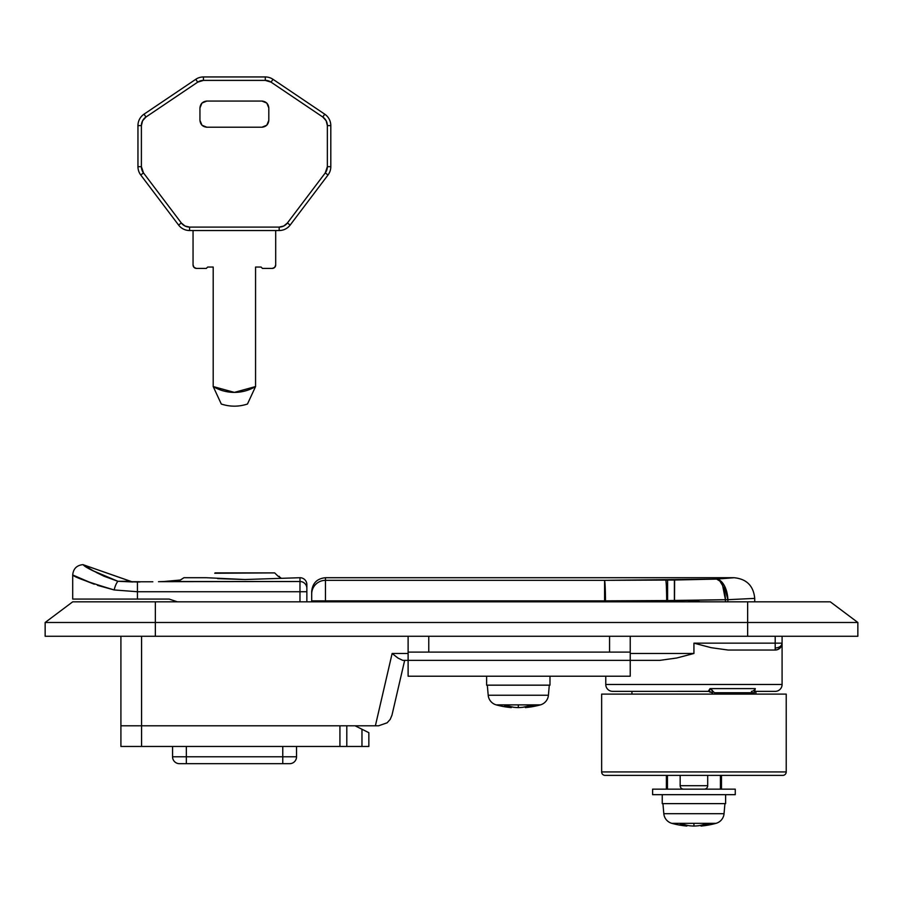 <?xml version="1.0" encoding="UTF-8"?>
<svg xmlns="http://www.w3.org/2000/svg" width="903" height="903" viewBox="0 0 903 903"><rect width="100%" height="100%" fill="white"/><g stroke="black" fill="none" stroke-linecap="round" stroke-linejoin="round"><path stroke-width="1.35" d="M755.913 694.114L755.913 691.359L755.913 694.114M747.65 601.827L747.65 622.483L155.35 622.483L155.35 601.827L830.297 601.827L747.65 601.827L747.65 636.265L857.85 636.265L857.85 622.483L747.65 622.483L857.85 622.483L830.297 601.827L72.703 601.827L45.15 622.483L155.35 622.483L155.35 601.827L72.703 601.827L45.15 622.483L45.15 636.265L155.35 636.265L155.35 622.483L45.15 622.483L45.15 636.265L155.35 636.265L155.35 622.483L747.65 622.483L747.65 636.265L857.85 636.265L609.559 636.265L630.226 636.265L630.226 652.101L609.559 652.101L609.559 636.265L428.767 636.265L609.559 636.265L609.559 652.101L428.767 652.101L630.226 652.101L630.226 636.265M728.032 650.036L775.203 650.036L775.203 643.15L775.203 648.015C779.357 647.711 781.648 646.085 782.088 643.15L775.203 643.15L775.203 636.265L775.203 643.15L693.933 643.15L782.088 643.15L782.088 684.474A6.885 6.885 0 0 1 775.203 691.359A6.885 6.885 0 0 0 782.088 684.474L782.088 643.15A6.885 6.885 0 0 1 775.203 650.036L728.089 650.036L711.135 647.677L693.933 643.15L693.933 653.479L693.933 643.15L711.135 647.677M709.961 691.348L612.663 691.359A6.885 6.885 0 0 1 605.778 684.474L605.778 676.212L605.778 684.474L782.088 684.474L605.778 684.474A6.885 6.885 0 0 0 612.663 691.359L708.336 691.359M777.867 649.505L780.937 646.966M754.423 691.359L775.203 691.359L754.423 691.359M712.332 694.114L712.027 692.759L712.343 694.114M709.972 691.619L709.972 692.262M708.234 691.359L710.074 688.605L755.292 688.605A6.885 4.865 90 0 1 751.398 691.359A6.885 4.865 -90 0 0 755.292 688.605A6.885 4.865 -90 0 0 754.321 692.736L754.321 694.114L754.321 692.736L714.487 692.736L715.3 694.114M361.968 729.24L361.968 746.454L346.808 746.454L346.808 725.798L346.808 746.454L339.923 746.454L339.923 725.798L339.923 746.454L120.912 746.454L120.912 636.265L120.912 725.798L378.56 725.798L387.139 722.806L390.209 719.375L387.139 722.806L378.56 725.798L387.139 722.806L378.56 725.798L375.377 725.798L392.128 653.479L408.111 653.479L392.128 653.479L375.377 725.798L141.568 725.798L141.568 636.265L141.568 725.798L120.912 725.798L120.912 746.454L368.853 746.454L368.853 732.683L368.853 746.454L361.968 746.454L361.968 729.24L368.853 732.683L355.082 725.798L364.598 730.561M392.128 653.479L397.907 658.027L402.772 660.364L659.833 660.364M781.829 645.013L782.088 643.308M402.772 660.364L408.111 660.364L408.111 636.265L155.35 636.265L428.767 636.265L428.767 652.101L408.111 652.101L408.111 676.212L630.226 676.212L630.226 660.364L659.777 660.364L676.731 658.005L693.933 653.479L676.731 658.005M391.981 715.165L390.209 719.375L387.139 722.806L390.209 719.375L391.981 715.131L404.668 660.364L391.981 715.131M782.088 643.15L782.088 636.265L782.088 643.15C781.648 646.085 779.357 647.711 775.203 648.015L775.203 650.036C779.357 649.596 781.648 647.304 782.088 643.15M630.226 653.479L693.933 653.479L630.226 653.479M754.321 692.736L714.487 692.736L710.074 688.605L755.292 688.605L754.321 692.736M709.51 690.208L710.074 688.605L712.388 690.411M630.226 660.364L630.226 652.101L630.226 660.364L408.111 660.364L408.111 676.212L630.226 676.212L630.226 660.364M428.767 636.265L408.111 636.265L408.111 652.101L428.767 652.101L428.767 636.265M707.704 785.712A3.443 3.443 0 0 1 704.261 789.154L683.605 789.154A3.443 3.443 0 0 1 680.162 785.712L680.162 775.384L680.162 785.712L707.704 785.712L707.704 775.384L707.704 785.712L680.162 785.712A3.443 3.443 0 0 0 683.605 789.154L704.261 789.154A3.443 3.443 0 0 0 707.704 785.712M605.089 775.384A3.443 3.443 0 0 1 601.646 771.941L601.646 694.114L786.22 694.114L786.22 771.941A3.443 3.443 0 0 1 782.777 775.384L605.089 775.384L782.777 775.384A3.443 3.443 0 0 0 786.22 771.941L786.22 694.114L601.646 694.114L601.646 771.941L786.22 771.941L601.646 771.941A3.443 3.443 0 0 0 605.089 775.384M141.568 746.454L141.568 725.798L141.568 746.454M282.763 746.454L282.763 756.793L296.534 756.793L296.534 746.454L296.534 756.793L186.334 756.793L186.334 746.454L186.334 756.793L172.563 756.793L186.334 756.793L186.334 763.678L179.449 763.678A6.885 6.885 0 0 1 172.563 756.793A6.885 6.885 0 0 0 179.449 763.678L186.334 763.678L186.334 756.793L282.763 756.793L282.763 763.678L186.334 763.678L282.763 763.678L282.763 746.454M172.563 746.454L172.563 756.793L172.563 746.454M289.649 763.678L282.763 763.678L289.649 763.678A6.885 6.885 0 0 0 296.534 756.793A6.885 6.885 0 0 1 289.649 763.678M687.928 601.827L694.023 600.45L699.938 601.827M724.33 585.607L720.775 581.047L716.643 579.094C739.636 577.378 739.636 577.378 716.643 579.094L734.06 577.717L325.464 577.717C317.1 578.541 312.506 583.135 311.693 591.499L311.693 594.016C311.693 590.641 311.693 590.641 311.693 594.016A13.771 13.692 -0 0 1 325.464 580.336L325.464 577.717L325.464 580.336L604.581 580.336L716.643 579.094A20.667 11.22 87 0 1 727.886 599.694L724.33 585.607L727.886 599.694L754.727 598.384L754.727 601.827L754.727 598.384L727.886 599.694L727.886 601.827L727.886 599.694L674.507 600.563L674.507 601.827M311.693 600.867L311.693 601.827L311.693 600.867L325.464 600.867L325.464 601.827L325.464 600.867L311.693 600.867L311.693 594.016L311.693 600.867M716.643 579.094L719.872 581.08L722.648 585.641L725.436 599.694A20.667 8.793 -92.2 0 0 716.643 579.094L674.394 580.019L674.394 601.827L674.394 600.563L667.61 600.563L667.61 601.827L667.61 600.563L725.436 599.694L725.436 601.827M666.685 601.827L666.685 600.563L605.495 600.867L605.495 601.827L605.495 600.867L325.464 600.867L604.581 600.867L604.581 601.827L604.581 600.867L667.61 600.563L667.61 580.019L667.61 600.563L666.685 600.563A20.667 0.914 -90.3 0 0 665.771 580.019A20.667 0.914 89.7 0 1 666.685 600.563L666.685 601.827M687.838 601.827L694.023 600.45L700.028 601.827M693.933 600.45L693.933 601.827L693.933 600.45L690.784 600.777M727.886 599.694L722.84 599.773M732.739 577.864L734.06 577.717C746.612 578.947 753.497 585.833 754.727 598.384M674.609 580.019L674.507 600.563L674.609 580.019M311.693 594.016A13.771 13.692 180 0 1 325.464 580.336L325.464 600.867L325.464 580.336L604.581 580.336L604.581 600.867L604.581 580.336A20.667 0.914 89.7 0 1 605.495 600.867A20.667 0.914 -90.3 0 0 604.581 580.336L674.394 580.019L674.507 600.563M193.05 264.974L193.05 230.536L189.574 230.536A13.771 13.771 0 0 1 178.591 225.061L140.744 174.99A13.771 13.771 0 0 1 137.956 166.683L137.956 125.596A13.771 13.771 0 0 1 144.028 114.173L195.759 79.306A13.771 13.771 0 0 1 203.457 76.947L265.29 76.947A13.771 13.771 0 0 1 272.988 79.306L324.73 114.173A13.771 13.771 0 0 1 330.803 125.596L330.803 166.683A13.771 13.771 0 0 1 328.015 174.99L290.168 225.061A13.771 13.771 0 0 1 279.174 230.536L275.697 230.536L275.697 264.974A3.443 3.443 0 0 1 272.254 268.417L262.446 268.417L261.069 267.04L255.56 267.04L255.56 386.552A41.324 41.324 0 0 1 213.198 386.552L221.291 404.036L213.198 386.552L234.374 392.387L255.56 386.552L247.467 404.036C238.742 406.869 230.017 406.869 221.291 404.036C230.017 406.869 238.742 406.869 247.467 404.036C238.742 406.869 230.017 406.869 221.291 404.036C230.017 406.869 238.742 406.869 247.467 404.036L255.56 386.552L255.56 267.04L261.069 267.04L262.446 268.417L272.254 268.417L274.693 267.412L275.697 264.974L275.697 230.536L193.05 230.536L193.05 264.974L194.066 267.412L196.493 268.417L206.313 268.417L207.69 267.04L213.198 267.04L213.198 386.552L213.198 267.04L207.69 267.04L206.313 268.417L196.493 268.417A3.443 3.443 0 0 1 193.05 264.974L194.066 267.412M206.832 127.221C202.678 126.792 200.376 124.49 199.947 120.336L199.947 107.942C200.376 103.789 202.678 101.497 206.832 101.057L261.926 101.057C266.08 101.497 268.372 103.789 268.812 107.942L268.812 120.336C268.372 124.49 266.08 126.792 261.926 127.221L206.832 127.221L261.926 127.221L266.803 125.212L268.812 120.336L268.812 107.942L266.803 103.066L261.926 101.057L206.832 101.057L201.956 103.066L199.947 107.942L199.947 120.336L201.956 125.212L206.832 127.221L201.956 125.212L199.947 120.336M181.334 222.985L143.487 172.913L141.399 166.683L141.399 125.596L142.606 120.742L145.959 117.029L197.689 82.162L203.457 80.39L265.29 80.39L271.069 82.162L322.8 117.029L326.152 120.742L327.36 125.596L327.36 166.683L325.272 172.913L287.414 222.985L283.779 226.01L279.174 227.093L189.574 227.093L184.98 226.01L181.334 222.985L143.487 172.913A10.328 10.328 0 0 1 141.399 166.683L141.399 125.596A10.328 10.328 0 0 1 145.959 117.029L197.689 82.162A10.328 10.328 0 0 1 203.457 80.39L265.29 80.39L265.29 76.947L203.457 76.947L203.457 80.39L203.457 76.947A13.771 13.771 0 0 0 195.759 79.306L197.689 82.162L195.759 79.306L144.028 114.173L145.959 117.029L144.028 114.173A13.771 13.771 0 0 0 137.956 125.596L141.399 125.596L137.956 125.596L137.956 166.683L141.399 166.683L137.956 166.683A13.771 13.771 0 0 0 140.744 174.99L143.487 172.913L140.744 174.99L178.591 225.061L181.334 222.985L178.591 225.061A13.771 13.771 0 0 0 189.574 230.536L189.574 227.093A10.328 10.328 0 0 1 181.334 222.985M261.926 127.221L266.803 125.212L268.812 120.336M268.812 107.942L266.803 103.066L261.926 101.057M206.832 101.057L201.956 103.066L199.947 107.942M265.29 76.947L265.29 80.39A10.328 10.328 0 0 1 271.069 82.162L272.988 79.306A13.771 13.771 0 0 0 265.29 76.947M272.988 79.306L271.069 82.162L322.8 117.029L324.73 114.173L272.988 79.306M324.73 114.173L322.8 117.029A10.328 10.328 0 0 1 327.36 125.596L330.803 125.596A13.771 13.771 0 0 0 324.73 114.173M330.803 125.596L327.36 125.596L327.36 166.683L330.803 166.683L330.803 125.596M330.803 166.683L327.36 166.683A10.328 10.328 0 0 1 325.272 172.913L328.015 174.99A13.771 13.771 0 0 0 330.803 166.683M328.015 174.99L325.272 172.913L287.414 222.985L290.168 225.061L328.015 174.99M290.168 225.061L287.414 222.985A10.328 10.328 0 0 1 279.174 227.093L279.174 230.536A13.771 13.771 0 0 0 290.168 225.061M193.05 230.536L279.174 230.536L279.174 227.093L189.574 227.093L189.574 230.536L193.05 230.536M518.311 707.591L518.311 707.591A82.387 77.432 90 0 1 513.976 707.331A82.387 77.41 90 0 0 518.311 707.591L518.311 704.882L496.232 704.882A11.017 11.017 0 0 1 488.196 695.231A11.017 11.017 0 0 0 496.232 704.882A82.647 82.647 0 0 0 511.279 707.591A82.387 28.185 -90 0 1 509.698 707.331A82.387 28.241 -90 0 0 511.279 707.591L511.279 707.591A82.647 82.647 0 0 1 496.232 704.882L533.921 704.882L518.311 704.882L518.311 707.591A82.387 77.398 -90 0 0 522.634 707.331A82.591 59.406 -90 0 0 528.018 706.146L530.242 706.146A82.647 58.435 -90 0 0 533.921 704.882L540.389 704.882A11.017 11.017 0 0 0 548.414 695.231L549.295 685.163L548.414 695.231A11.017 11.017 0 0 1 540.389 704.882A82.647 82.647 -90 0 1 525.343 707.591A82.387 28.128 90 0 0 526.912 707.331A82.387 28.128 90 0 1 525.343 707.591A82.647 82.647 90 0 0 540.389 704.882L533.921 704.882A82.647 58.435 90 0 1 530.242 706.146L532.104 706.146A82.591 57.363 90 0 1 526.912 707.331L525.343 707.591L525.343 706.823L525.343 707.591M486.627 685.163L486.627 676.212L486.627 685.163L549.983 685.163L549.983 676.212L549.983 685.163L486.627 685.163M488.196 695.231L487.315 685.163L488.196 695.231L548.414 695.231L488.196 695.231M509.698 706.451L509.698 707.331A82.591 57.363 -90 0 1 504.506 706.146L508.592 706.146A82.591 59.406 90 0 0 513.976 707.331L508.592 706.146L504.506 706.146L509.698 707.331L511.279 707.591L511.279 706.823M522.634 707.331L528.018 706.146M526.912 706.451L526.912 707.331L526.912 706.451M532.104 706.146L526.912 707.331M703.64 824.608L705.864 824.608A82.647 58.435 -90 0 0 709.544 823.344L693.933 823.344L693.933 826.053A82.387 77.398 -90 0 0 698.267 825.782A82.591 59.406 -90 0 0 703.64 824.608A82.591 59.406 90 0 1 698.267 825.782A82.387 77.398 90 0 1 693.933 826.053A82.387 77.432 90 0 1 689.599 825.782A82.387 77.41 90 0 0 693.933 826.053L693.933 823.344L671.855 823.344A11.017 11.017 0 0 1 663.818 813.693L662.937 803.625L663.818 813.693A11.017 11.017 0 0 0 671.855 823.344A82.647 82.647 0 0 0 686.901 826.053L686.901 826.053A82.647 82.647 0 0 1 671.855 823.344L709.544 823.344A82.647 58.435 90 0 1 705.864 824.608L707.738 824.608A82.591 57.363 90 0 1 702.534 825.782A82.387 28.128 90 0 1 700.965 826.053A82.647 82.647 0 0 0 716.011 823.344L709.544 823.344L716.011 823.344A82.647 82.647 0 0 1 700.965 826.053A82.387 28.128 90 0 0 702.534 825.782A82.591 57.363 -90 0 0 707.738 824.608M652.609 794.674L652.609 789.154L652.609 794.674L735.256 794.674L735.256 789.154L735.256 794.674L652.609 794.674M662.249 803.625L662.249 794.674L662.249 803.625L725.617 803.625L725.617 794.674L725.617 803.625L662.249 803.625M724.928 803.625L724.048 813.693A11.017 11.017 0 0 1 716.011 823.344A11.017 11.017 0 0 0 724.048 813.693L663.818 813.693L724.048 813.693L724.928 803.625M680.128 824.608A82.591 57.363 90 0 0 685.332 825.782L685.332 824.913L685.332 825.782A82.387 28.185 90 0 0 686.901 826.053L686.901 825.286L686.901 826.053A82.387 28.241 90 0 1 685.332 825.782A82.387 28.241 -90 0 0 686.901 826.053A82.387 28.185 -90 0 1 685.332 825.782A82.591 57.363 -90 0 1 680.128 824.608L684.226 824.608A82.591 59.406 90 0 0 689.599 825.782A82.387 77.432 -90 0 0 693.933 826.053L693.933 826.053A82.387 77.41 -90 0 1 689.599 825.782A82.591 59.406 -90 0 1 684.226 824.608M735.256 789.154L652.609 789.154L735.256 789.154M702.534 824.913L702.534 825.782L702.534 824.913M700.965 826.053A82.387 28.128 -90 0 0 702.534 825.782A82.387 28.128 -90 0 1 700.965 826.053L700.965 825.286L700.965 826.053M721.486 789.154L721.486 775.384L721.486 789.154M720.413 775.384L720.413 789.154L720.413 775.384M667.452 789.154L667.452 775.384L667.452 789.154M139.976 581.995L117.898 581.284L139.976 581.995L137.437 581.995L137.437 591.736L306.862 591.736L306.862 601.827L306.862 584.602A6.885 6.885 0 0 0 299.977 577.717L299.977 581.509A6.885 6.829 0 0 1 306.862 588.327L306.862 584.602A6.885 6.885 0 0 0 299.977 577.717L244.916 579.523L206.313 577.717L183.941 577.717L180.487 580.008L164.075 581.509L299.977 581.509L299.977 577.717M96.305 572.457L104.161 576.295L117.898 581.284L104.127 576.283M272.175 578.62L244.916 579.523L217.623 578.62M132.876 581.972L117.898 581.284A10.328 3.612 104 0 0 114.184 589.952A10.328 3.612 -76 0 1 117.898 581.284L130.461 581.284L83.166 564.725L93.528 570.956L117.898 581.284L137.437 581.995L137.437 591.736L114.184 589.952L137.437 591.736L137.437 599.073L137.437 591.736L306.862 591.736L306.862 588.327A6.885 6.829 180 0 0 299.977 581.509L299.977 601.827L299.977 581.509L158.883 581.679M152.833 581.78L139.276 581.78L152.833 581.78M117.898 581.284C96.948 573.1 85.367 567.581 83.166 564.725L131.838 581.713L139.051 581.713M177.406 601.827L169.121 599.073L177.406 601.827L169.121 599.073L137.437 599.073L169.121 599.073M94.002 584.139L72.703 574.963L72.703 599.073L137.437 599.073M180.047 580.178L183.941 577.717M114.184 589.952C88.088 582.085 74.249 577.085 72.703 574.963C74.339 577.119 88.167 582.119 114.184 589.952L97.468 585.336M83.144 564.668L82.907 564.635C76.699 565.312 73.301 568.755 72.703 574.963L73.459 575.335M83.166 564.725L83.166 564.725A0.689 0.689 -70.8 0 1 83.392 564.759A0.689 0.689 109.2 0 0 83.166 564.725L85.379 566.147M94.284 584.23L84.318 580.29M215.106 572.897L274.659 572.897L278.226 576.34L274.659 572.897L214.745 573.247M279.32 576.34L278.226 576.34L280.686 577.717M164.075 581.509L158.499 581.701M631.942 694.114L631.942 691.359M712.128 691.393L712.76 693.617C712.14 692.612 710.638 691.856 708.268 691.359M666.38 775.384L666.38 789.154"/></g></svg>
